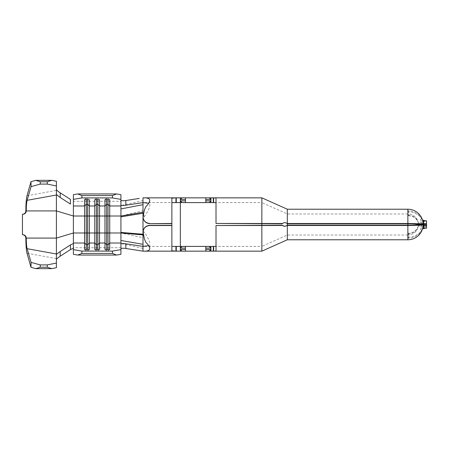 <?xml version="1.0" encoding="UTF-8"?>
<svg xmlns="http://www.w3.org/2000/svg" width="449" height="449" viewBox="0 0 449 449"><rect width="100%" height="100%" fill="white"/><g stroke="black" fill="none" stroke-linecap="round" stroke-linejoin="round"><path stroke-width="0.34" stroke-dasharray="2.25 1.68" d="M144.286 210.755L145.919 206.579M149.792 200.327L149.792 205.53C149.298 208.774 147.334 212.663 143.899 217.198L143.147 218.293M145.919 242.421L144.516 239.328M143.147 230.707L143.899 231.802C147.328 236.32 149.293 240.209 149.792 243.47L149.792 248.673M180.352 246.406L213.292 246.406M176.277 202.594L213.292 202.594M214.437 202.594L261.851 202.594L261.851 223.653L261.851 202.594L287.321 213.971L407.872 213.971L407.872 223.821L407.872 215.385L408.551 215.082L408.551 210.817A15.283 13.7 180 0 1 423.053 222.94L418.255 222.94L418.367 223.669L423.132 223.669L423.053 222.94M214.437 246.406L261.851 246.406L261.851 225.347L261.851 246.406L287.321 235.029L407.872 235.029L407.872 233.615L408.551 233.239L408.551 237.201A15.283 12.712 180 0 0 421.6 230.084L420.32 229.164L421.807 224.5L420.32 219.836L421.6 218.916A15.283 12.712 0 0 0 408.551 211.799L408.551 215.761L407.872 215.385L407.872 211.423L408.551 211.799M216.008 197.947L216.008 223.653M213.634 251.159L214.437 251.159M213.292 197.841L180.352 197.841L180.352 251.159L213.292 251.159M213.634 197.841L214.437 197.841M261.851 197.841L261.851 251.159M418.272 224.607L418.367 225.067L423.132 225.067L423.009 222.755L423.463 220.902M287.321 235.029L287.321 225.179L287.321 235.029M287.321 223.821L287.321 213.971L287.321 223.821C285.586 222.283 283.886 222.272 282.23 223.787M287.321 239.783L287.321 209.217M408.551 210.817L407.872 211.114L407.872 237.886L408.551 237.201M408.551 215.761A10.529 8.755 180 0 1 418.255 223.052L423.053 223.052A15.283 12.712 0 0 0 423.009 222.755L423.121 224.461M423.053 223.052L423.132 224.231L418.367 224.231L418.255 223.052M423.132 224.769L423.053 225.948L418.255 225.948L418.367 224.769L423.121 224.769M423.452 228.092L423.115 225.022M73.389 194.686L73.389 200.782M425.108 220.829L425.124 221.335C423.143 221.834 421.544 221.335 420.32 219.836M420.32 229.164C421.544 227.665 423.143 227.166 425.124 227.665L425.108 228.171M180.352 251.159L176.277 251.159M143.001 232.122L143.899 236.438L143.899 231.802M216.008 225.347L216.008 251.053M423.132 223.933L418.367 223.933L418.255 224.388M418.367 223.933L418.361 223.619A10.529 10.529 0 0 0 407.872 213.971L407.872 209.217M418.255 222.94A10.529 9.435 0 0 0 408.551 215.082M418.255 225.948A10.529 8.755 0 0 1 408.551 233.239M423.053 226.06A15.283 13.7 0 0 1 408.551 238.183L408.551 233.918L407.872 233.615L407.872 225.179L407.872 235.029A10.529 10.529 0 0 0 418.361 225.381L418.255 226.06L423.053 226.06L423.132 225.331L418.367 225.067M407.872 239.783L407.872 237.886L408.551 238.183M408.551 233.918A10.529 9.435 180 0 0 418.255 226.06M209.217 202.594L210.918 200.899L210.918 199.541L209.217 197.841M210.918 249.459L210.918 248.101L209.217 246.406M171.866 197.841L171.866 251.159M171.866 250.823L171.866 225.347L171.866 246.406L174.908 246.406M140.745 202.942L143.001 202.594L171.866 202.594L171.866 223.653L171.866 198.177M143.899 217.198L143.899 212.562L143.001 216.878M143.001 197.852L143.001 251.148M425.124 227.665L426.55 228.238L426.55 220.762L425.124 221.335M426.55 224.5L421.807 224.5M205.822 248.101L205.822 246.406M205.822 251.159L205.822 249.459M205.822 202.594L205.822 200.899M205.822 199.541L205.822 197.841M185.448 200.899L185.448 202.594M185.448 197.841L185.448 199.541M185.448 246.406L185.448 248.101M185.448 249.459L185.448 251.159M120.927 243.543L120.927 247.708L73.389 247.708L73.389 232.992L120.927 232.992L120.927 243.543M121.443 243.661L143.001 248.437M27.002 195.781L56.406 190.37L56.406 210.918L73.389 216.008L73.389 201.292L120.927 201.292L120.927 232.992L143.001 237.712M25.846 210.918L56.406 210.918L56.406 238.082L73.389 232.992L73.389 216.008L120.927 216.008L143.001 210.789M121.763 205.401L143.001 200.563M120.927 248.662L120.927 254.314M120.927 194.686L120.927 200.338M73.389 248.218L73.389 254.314M25.846 238.082L56.406 238.082L56.406 258.63L27.002 253.219M56.406 259.466L56.406 267.705M56.406 181.295L56.406 189.534M22.854 214.313L22.45 214.313L22.45 234.687L22.854 234.687M108.024 199.665L108.024 197.992L109.724 199.665M106.666 199.665L106.666 197.992L108.024 197.992M104.971 199.665L106.666 197.992M104.971 249.335L106.666 251.008L108.024 251.008L109.724 249.335M106.666 249.335L106.666 251.008M108.024 249.335L108.024 251.008M97.837 199.665L97.837 197.992L99.532 199.665M96.479 199.665L96.479 197.992L97.837 197.992M94.778 199.665L96.479 197.992M94.778 249.335L96.479 251.008L97.837 251.008L99.532 249.335M96.479 249.335L96.479 251.008M97.837 249.335L97.837 251.008M87.65 199.665L87.65 197.992L89.345 199.665M86.292 199.665L86.292 197.992L87.65 197.992M84.592 199.665L86.292 197.992M84.592 249.335L86.292 251.008L87.65 251.008L89.345 249.335M86.292 249.335L86.292 251.008M87.65 249.335L87.65 251.008M423.031 226.111L423.121 224.455M140.554 246.03L143.001 246.406L171.866 246.406"/><path stroke-width="0.67" d="M143.899 212.562L144.286 210.755M180.352 251.159L180.352 248.101L180.352 249.459L182.053 251.159L176.277 251.159L176.277 246.406L175.941 246.406L175.941 251.154L171.866 250.823L171.866 223.462L149.798 223.653C146.301 223.394 144.084 221.61 143.147 218.293L143.001 216.8L144.516 209.672L145.919 206.579C148.355 204.233 149.646 202.151 149.792 200.327C149.68 198.497 147.418 197.672 143.001 197.852L143.001 202.6L148.4 203.268M148.625 245.614L143.001 246.4L143.001 251.148C147.401 251.333 149.663 250.508 149.792 248.673C149.646 246.849 148.355 244.767 145.919 242.421L144.516 239.328L143.899 236.438M176.277 246.406L180.352 246.406L180.352 202.594L171.866 202.594M210.918 197.841L210.918 199.541L209.217 197.841L213.292 197.841L213.292 202.594L214.437 202.594M214.437 251.159L261.851 251.159L261.851 197.841L214.437 197.841M210.918 246.406L210.918 248.101L209.217 246.406L214.437 246.406M216.008 223.467L282.23 223.787L282.511 223.507L216.008 223.467L216.008 197.947L213.292 197.841M216.008 202.729L213.634 202.594L213.634 197.841M216.008 225.533L282.23 225.213L282.511 225.493L216.008 225.533L216.008 251.053L213.634 251.159L213.634 246.406L216.008 246.271M213.292 246.406L213.292 251.159L213.634 251.159M287.018 225.488L284.761 226.347L287.321 225.488L287.321 239.783L407.872 239.783A15.283 15.283 0 0 0 423.126 225.381L423.065 224.607L418.255 224.612L423.065 224.607M418.255 224.612A10.529 0.679 180 0 1 407.872 225.179L287.321 225.179L287.321 223.821L407.872 223.821A10.529 0.679 0 0 1 418.255 224.388L423.053 224.388A15.283 0.988 180 0 0 407.872 223.512L287.321 223.512L287.321 223.821L287.018 223.512C285.485 222.373 283.981 222.367 282.511 223.507M287.321 225.179L287.321 225.488L407.872 225.488A15.283 0.988 0 0 0 423.053 224.612M287.018 223.512L287.321 223.512L287.321 209.217L407.872 209.217L407.872 223.512M423.126 224.938L423.126 224.062M27.125 248.69C26.581 246.535 26.289 242.999 26.261 238.082L25.846 238.082C25.885 245.193 26.272 250.239 27.002 253.219L30.981 267.307L31.065 262.396L27.125 248.69L56.406 253.988L56.406 210.918L73.389 216.008L73.389 243.027L84.592 243.027L86.292 244.699L87.65 244.699L89.345 243.027L94.778 243.027L94.778 199.665L99.532 199.665L99.532 205.973L104.971 205.973L104.971 199.665L109.724 199.665L109.724 205.973L120.927 205.973L120.927 208.92L143.001 204.677L143.001 202.6L125.782 205.232C123.06 205.586 121.443 205.53 120.927 205.053L120.927 199.373L112.441 197.914L112.441 195.573L116.555 193.94L120.927 194.686L120.927 199.373M25.846 238.082C25.632 236.039 24.499 234.911 22.45 234.687L22.854 234.687C24.908 234.906 26.048 236.034 26.261 238.082L56.406 238.082L73.389 232.992L84.592 232.992L84.592 249.335L89.345 249.335L89.345 199.665L84.592 199.665L84.592 205.973L86.292 204.301L86.292 199.665M86.292 249.335L86.292 232.992L84.592 232.992L84.592 205.973L73.389 205.973L73.389 216.008L86.292 216.008L86.292 204.301L87.65 204.301L87.65 199.665M81.875 197.914L73.389 199.373L73.389 194.686L77.761 193.94L81.875 195.573L81.875 197.914L112.441 197.914M73.389 205.462L73.389 199.373M97.837 249.335L97.837 232.992L99.532 232.992L99.532 249.335L94.778 249.335L94.778 243.027L96.479 244.699L97.837 244.699L99.532 243.027L104.971 243.027L104.971 205.973L106.666 204.301L106.666 199.665M106.666 249.335L106.666 244.699L108.024 244.699L109.724 243.027L109.724 249.335L104.971 249.335L104.971 243.027L106.666 244.699L106.666 232.992L99.532 232.992L99.532 205.973L97.837 204.301L97.837 199.665M108.024 249.335L108.024 232.992L109.724 232.992L109.724 243.027L120.927 243.027L120.927 208.92M120.927 249.627L120.927 254.314L116.555 255.06L112.441 253.427L112.441 251.086L120.927 249.627L120.927 243.947C121.443 243.47 123.06 243.409 125.782 243.768L143.001 246.4L143.001 234.911L120.927 232.992L109.724 232.992L109.724 205.973L108.024 204.301L108.024 199.665M422.453 219.915L425.108 220.829L426.55 220.762L426.55 228.238L425.108 228.171L422.705 228.889M425.108 220.829L423.463 220.902L423.766 225.14L423.132 225.05M426.55 225.364L423.766 225.14L423.704 226.133L423.059 226.178M426.55 224.433L423.132 224.438M426.55 223.72L423.115 223.4M426.55 226.245L423.704 226.133L423.452 228.092L425.108 228.171M185.448 251.159L182.053 251.159L180.352 249.459L185.448 249.459L185.448 251.159L205.822 251.159L205.822 248.101L210.918 248.101L210.918 249.459L205.822 249.459M209.217 246.406L180.352 246.406L180.352 248.101L185.448 248.101L185.448 249.459M213.292 251.159L205.822 251.159M209.217 197.841L171.866 197.841L180.352 197.841L180.352 199.541L185.448 199.541L185.448 200.899L180.352 200.899L180.352 199.541L180.352 200.899L182.053 202.594L180.352 202.594L180.352 200.899L182.053 202.594L205.822 202.594L205.822 199.541L210.918 199.541L210.918 200.899L205.822 200.899M213.292 202.594L205.822 202.594M171.866 225.538L149.798 225.521C145.684 225.942 143.416 228.171 143.001 232.2L143.147 230.707C144.084 227.39 146.301 225.606 149.798 225.347L171.866 225.347M407.872 209.217A15.283 15.283 0 0 1 423.126 223.619L423.132 223.933M418.367 223.933L418.255 224.388M282.511 225.493L284.761 226.347L283.33 226.032M185.448 197.841L185.448 199.541M185.448 202.594L185.448 200.899M205.822 197.841L205.822 199.541M185.448 246.406L185.448 248.101M205.822 246.406L205.822 248.101M176.277 251.159L171.866 251.159M171.866 246.406L175.941 246.406M171.866 223.462L171.866 198.177L175.941 197.846L175.941 202.594M149.798 223.653L171.866 223.653M143.001 234.911L143.001 204.677M143.001 216.8L143.001 216.8C143.416 220.824 145.678 223.052 149.798 223.479M144.516 239.328L143.001 232.2M210.918 251.159L210.918 249.459L209.217 251.159L210.918 249.459M210.918 202.594L210.918 200.899L209.217 202.594M182.053 197.841L180.352 199.541L182.053 197.841M182.053 246.406L180.352 248.101L182.053 246.406M120.927 243.543L121.443 243.661M171.872 251.159L143.001 251.159L125.872 248.482C123.116 248.117 121.466 248.179 120.927 248.662M125.782 243.768L125.872 248.482M120.927 205.591L121.763 205.401M139.302 198.43L125.872 200.518L125.782 205.232M120.927 200.338C121.471 200.821 123.116 200.883 125.872 200.518M77.761 255.06L73.389 254.314L73.389 249.627L81.875 251.086L81.875 253.427L77.761 255.06L116.555 255.06M81.875 253.427L112.441 253.427M81.875 251.086L112.441 251.086M73.389 249.627L73.389 243.538L70.42 244.941L60.166 251.563L60.211 256.183L70.465 249.588L70.42 244.941M81.875 195.573L112.441 195.573M77.761 193.94L116.555 193.94M73.389 248.218L70.465 249.588M60.211 256.183C58.106 257.558 56.838 258.646 56.406 259.466M31.065 262.396L40.242 264.904L47.268 264.904L56.406 263.047L56.406 254.813C56.821 254.016 58.078 252.933 60.166 251.563M56.406 189.534C56.832 190.348 58.101 191.442 60.211 192.817L70.465 199.412L70.42 204.059L60.166 197.437C58.084 196.073 56.827 194.989 56.406 194.187L56.406 185.953L47.268 184.096L47.308 181.772L40.236 181.772L40.242 184.096L47.268 184.096M22.45 234.687L22.45 214.313L22.854 214.313C24.908 214.094 26.048 212.966 26.261 210.918L56.406 210.918L56.406 195.012L27.125 200.31L31.065 186.604L30.981 181.693L27.002 195.781C26.272 198.761 25.885 203.807 25.846 210.918L26.261 210.918C26.289 206.001 26.581 202.465 27.125 200.31M60.211 192.817L60.166 197.437M56.406 263.047L56.406 267.705L51.787 268.648L35.802 268.648L30.981 267.307M47.308 181.772L51.787 180.352L56.406 181.295L56.406 185.953M51.787 180.352L35.802 180.352L40.236 181.772M40.242 184.096L31.065 186.604M30.981 181.693L35.802 180.352M22.45 214.313C24.499 214.089 25.632 212.961 25.846 210.918M40.242 264.904L40.236 267.228L47.308 267.228L47.268 264.904M51.787 268.648L47.308 267.228M40.236 267.228L35.802 268.648M96.479 249.335L96.479 232.992L97.837 232.992L97.837 216.008L106.666 216.008L106.666 232.992L108.024 232.992L108.024 204.301L106.666 204.301L106.666 216.008L120.927 216.008L143.001 212.276M87.65 249.335L87.65 232.992L96.479 232.992L96.479 199.665M97.837 216.008L97.837 204.301L96.479 204.301L94.778 205.973L89.345 205.973L87.65 204.301L87.65 216.008L97.837 216.008M87.65 232.992L87.65 216.008L86.292 216.008L86.292 232.992L87.65 232.992M407.872 225.179L407.872 223.821M407.872 225.488L407.872 239.783M176.277 202.594L176.277 197.841M120.927 240.479L143.001 244.323M120.927 232.43L143.001 234.238M120.927 216.856L143.001 213.253M418.272 224.393L423.065 224.393M287.321 209.217L261.851 197.841M287.321 239.783L261.851 251.159M174.908 246.406L179.578 246.406M143.001 197.841L171.872 197.841M143.001 251.159L139.241 250.564"/></g></svg>
